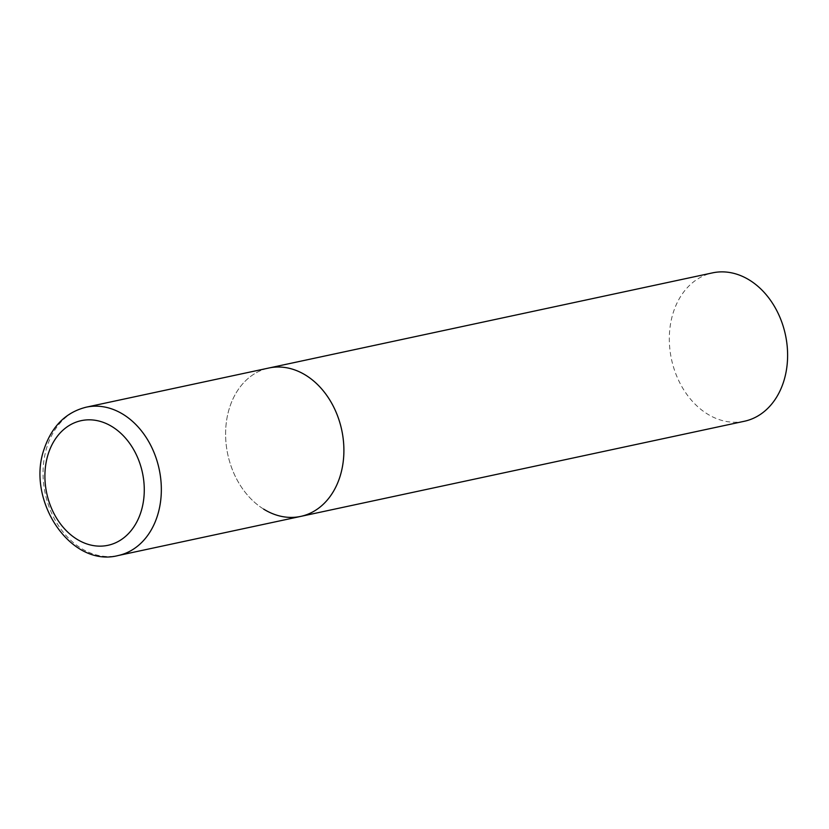 <?xml version="1.0" encoding="UTF-8"?>
<svg xmlns="http://www.w3.org/2000/svg" width="829" height="829" viewBox="0 0 829 829"><rect width="100%" height="100%" fill="white"/><g stroke="black" fill="none" stroke-linecap="round" stroke-linejoin="round"><path stroke-width="0.62" stroke-dasharray="4.14 3.11" d="M263.653 509.12A75.885 58.268 77.9 0 1 225.664 430.572A75.885 58.268 77.9 0 1 268.834 368.014A75.885 58.268 -102.1 0 0 229.488 407.899A75.885 58.268 -102.1 0 0 241.042 486.519A75.885 58.268 -102.1 0 0 300.658 516.415M744.38 421.256A75.885 58.268 77.9 0 1 707.365 413.972A75.885 58.268 77.9 0 1 669.376 335.424A75.885 58.268 77.9 0 1 712.557 272.865M86.278 407.163A75.885 58.268 -102.1 0 0 46.932 447.038A75.885 58.268 -102.1 0 0 58.486 525.659A75.885 58.268 -102.1 0 0 118.101 555.554"/><path stroke-width="1.24" d="M340.004 476.53A75.885 58.268 -102.1 0 0 328.46 397.91A75.885 58.268 -102.1 0 0 268.834 368.014A75.885 58.268 77.9 0 1 305.849 375.299A75.885 58.268 77.9 0 1 343.838 453.846A75.885 58.268 77.9 0 1 300.658 516.415A75.885 58.268 -102.1 0 0 340.004 476.53M86.278 407.163C65.957 412.22 51.926 426.127 44.196 448.883C25.751 499.856 70.444 567.979 118.101 555.554A75.885 58.268 -102.1 0 0 157.448 515.679A75.885 58.268 -102.1 0 0 145.904 437.049A75.885 58.268 -102.1 0 0 86.278 407.163L712.557 272.865A75.885 58.268 77.9 0 1 749.561 280.15A75.885 58.268 77.9 0 1 787.55 358.698A75.885 58.268 77.9 0 1 744.38 421.256L300.658 516.415A75.885 58.268 77.9 0 1 263.653 509.12M141.003 511.814A63.74 48.942 -102.1 0 0 112.309 426.78A63.74 48.942 -102.1 0 0 48.165 454.168A63.74 48.942 -102.1 0 0 76.869 539.192A63.74 48.942 -102.1 0 0 141.003 511.814M300.658 516.415L118.101 555.554"/></g></svg>
